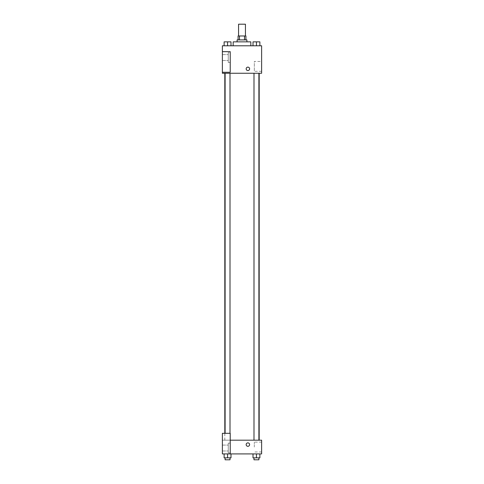 <?xml version="1.0" encoding="UTF-8"?>
<svg xmlns="http://www.w3.org/2000/svg" width="484" height="484" viewBox="0 0 484 484"><rect width="100%" height="100%" fill="white"/><g stroke="black" fill="none" stroke-linecap="round" stroke-linejoin="round"><path stroke-width="0.36" stroke-dasharray="2.42 1.81" d="M238.564 24.2L245.436 24.2M242 35.973L238.564 35.973L242 35.973M244.517 39.9L244.517 35.973L245.926 35.973L245.926 39.9L239.483 39.9L245.926 39.9M244.517 35.973L238.074 35.973L238.074 39.9L239.483 39.9L238.074 39.9M246.907 39.9L237.093 39.9M237.093 41.86L246.907 41.86L237.093 41.86M239.483 39.9L239.483 35.973M233.173 41.86L250.827 41.86M242 45.786L233.173 45.786L242 45.786M261.62 45.786L222.38 45.786L222.38 72.273L230.227 72.273L230.227 51.673L222.38 51.673L230.227 51.673L230.227 72.273L222.38 72.273L222.38 73.253L261.62 73.253L261.62 45.786M224.122 45.786L230.995 45.786L224.122 45.786L230.995 45.786L224.122 45.786L227.559 45.786L227.559 41.86L224.122 41.86L230.009 41.86L224.122 41.86L224.122 45.786L227.559 45.786L224.122 45.786L224.122 41.86L224.122 45.786L230.995 45.786L227.559 45.786L227.559 41.86L230.995 41.86L225.108 41.86L230.995 41.86L230.995 45.786L230.995 41.86M253.005 45.786L259.878 45.786L253.005 45.786L259.878 45.786L253.005 45.786L256.441 45.786L256.441 41.86L253.005 41.86L258.892 41.86L253.005 41.86L253.005 45.786L256.441 45.786L253.005 45.786L253.005 41.86L253.005 45.786L259.878 45.786L256.441 45.786L256.441 41.86L259.878 41.86L253.991 41.86L259.878 41.86L259.878 45.786L259.878 41.86M249.605 68.843A1.718 1.718 0 0 0 247.028 67.355A1.718 1.718 0 0 0 247.028 70.331A1.718 1.718 0 0 0 249.605 68.843A1.718 1.718 0 0 1 247.028 70.331A1.718 1.718 0 0 1 247.028 67.355A1.718 1.718 0 0 1 249.605 68.843M230.227 52.653L230.227 62.46L230.227 52.653L228.267 52.653L228.267 62.46L228.267 52.653L228.267 62.46L228.267 52.653L230.227 52.653L230.227 62.46L230.227 52.653M228.267 57.56L228.267 54.613L228.267 57.56M222.38 57.56L222.38 54.613L222.38 57.56M261.62 61.468L261.62 71.305L261.62 61.468L254.324 61.468L254.324 71.305L254.324 61.468M222.38 72.273L230.227 72.273L230.227 51.673L222.38 51.673M246.168 68.843A1.718 1.718 0 0 0 248.746 70.331A1.718 1.718 0 0 0 248.746 67.355A1.718 1.718 0 0 0 246.168 68.843M222.38 70.561L222.38 67.125L222.38 70.561M256.441 73.253L258.892 73.253L256.441 73.253M227.559 73.253L230.009 73.253L227.559 73.253M242 73.253L259.188 73.253L242 73.253M242 440.18L224.812 440.18L242 440.18M256.441 440.18L253.991 440.18L256.441 440.18M227.559 440.18L225.108 440.18L227.559 440.18M222.38 440.18L230.227 440.18L222.38 440.18L222.38 453.913L230.227 453.913L230.227 433.313L222.38 433.313L222.38 440.18M230.227 453.913L261.62 453.913L261.62 440.18L230.227 440.18L230.227 433.313L230.227 453.913L230.227 440.18M222.38 444.59L222.38 446.309L222.38 444.59M222.38 448.027L222.38 450.973L222.38 448.027M228.267 448.027L228.267 450.973L228.267 448.027M228.267 443.12L228.267 452.933L228.267 443.12L228.267 452.933L228.267 443.12L230.227 443.12L230.227 452.933L230.227 443.12L228.267 443.12M230.227 443.12L230.227 452.933L230.227 443.12M230.227 433.313L222.38 433.313L230.227 433.313M230.995 457.84L230.995 453.913L230.995 457.84L227.559 457.84L230.995 457.84L227.559 457.84L227.559 453.913L230.989 453.913L224.122 453.913L230.995 453.913L224.122 453.913L230.995 453.913L227.559 453.913L227.559 457.84L224.122 457.84L224.122 453.913L224.122 457.84L230.009 457.84L224.122 457.84L224.122 453.913M259.878 457.84L259.878 453.913L259.878 457.84L256.441 457.84L259.878 457.84L256.441 457.84L256.441 453.913L253.011 453.913L259.872 453.913L253.005 453.913L259.878 453.913L253.005 453.913L259.878 453.913L256.441 453.913L256.441 457.84L253.005 457.84L253.005 453.913L253.005 457.84L258.892 457.84L253.005 457.84L253.005 453.913M261.62 447.047L261.62 442.122L261.62 447.047M254.324 447.047L254.324 442.122L254.324 447.047M246.168 444.59A1.718 1.718 0 0 0 248.746 446.079A1.718 1.718 0 0 0 248.746 443.102A1.718 1.718 0 0 0 246.168 444.59M249.605 444.59A1.718 1.718 0 0 0 247.028 443.102A1.718 1.718 0 0 0 247.028 446.079A1.718 1.718 0 0 0 249.605 444.59A1.718 1.718 0 0 1 247.028 446.079A1.718 1.718 0 0 1 247.028 443.102A1.718 1.718 0 0 1 249.605 444.59M253.991 457.84L253.991 459.8L258.892 459.8L253.991 459.8L258.892 459.8L258.892 457.84L253.991 457.84L258.892 457.84M256.441 457.84L256.441 453.913M225.108 457.84L225.108 459.8L230.009 459.8L225.108 459.8L230.009 459.8L230.009 457.84L225.108 457.84L230.009 457.84M227.559 457.84L227.559 453.913M253.991 41.86L258.892 41.86M256.441 45.786L256.441 41.86M225.108 41.86L230.009 41.86M227.559 45.786L227.559 41.86M230.227 62.46L228.267 62.46L230.227 62.46M222.38 60.5L228.267 60.5L222.38 60.5M222.38 54.613L228.267 54.613L222.38 54.613M261.62 71.305L254.324 71.305M224.812 440.18L224.812 433.313M230.009 433.313L230.009 73.253M225.108 433.313L225.108 73.253M258.892 440.18L258.892 73.253M253.991 440.18L253.991 73.253M222.38 450.973L228.267 450.973L222.38 450.973M222.38 445.086L228.267 445.086L222.38 445.086M230.227 452.933L228.267 452.933L230.227 452.933M261.62 442.122L254.324 442.122M261.62 451.965L254.324 451.965"/><path stroke-width="0.73" d="M245.436 35.973L245.436 24.2L238.564 24.2L238.564 35.973M239.483 39.9L239.483 35.973L238.074 35.973L238.074 39.9M239.483 35.973L245.926 35.973L245.926 39.9M244.517 39.9L244.517 35.973M237.093 41.86L237.093 39.9L246.907 39.9L246.907 41.86M250.827 45.786L250.827 41.86L233.173 41.86L233.173 45.786M222.38 45.786L261.62 45.786L261.62 73.253L222.38 73.253L222.38 72.273L230.227 72.273L230.227 51.673L222.38 51.673L222.38 45.786M246.168 68.843A1.718 1.718 0 0 1 248.746 67.355A1.718 1.718 0 0 1 248.746 70.331A1.718 1.718 0 0 1 246.168 68.843M222.38 51.673L222.38 72.273M230.227 440.18L261.62 440.18L261.62 453.913L222.38 453.913L222.38 433.313L230.227 433.313L230.227 453.913M246.168 444.59A1.718 1.718 0 0 1 248.746 443.102A1.718 1.718 0 0 1 248.746 446.079A1.718 1.718 0 0 1 246.168 444.59M253.005 453.913L253.005 457.84L259.878 457.84L259.878 453.913L259.878 457.84M256.441 457.84L256.441 453.913M258.892 457.84L258.892 459.8L253.991 459.8L253.991 457.84M224.122 453.913L224.122 457.84L230.995 457.84L230.995 453.913L230.995 457.84M227.559 457.84L227.559 453.913M230.009 457.84L230.009 459.8L225.108 459.8L225.108 457.84M253.005 45.786L253.005 41.86L259.878 41.86L259.878 45.786L259.878 41.86M256.441 45.786L256.441 41.86M258.892 41.86L253.991 41.86M224.122 45.786L224.122 41.86L230.995 41.86L230.995 45.786L230.995 41.86M227.559 45.786L227.559 41.86M230.009 41.86L225.108 41.86M259.188 440.18L259.188 73.253M224.812 433.313L224.812 73.253M253.991 73.253L253.991 440.18M258.892 73.253L258.892 440.18M230.009 433.313L230.009 73.253M225.108 433.313L225.108 73.253"/></g></svg>
